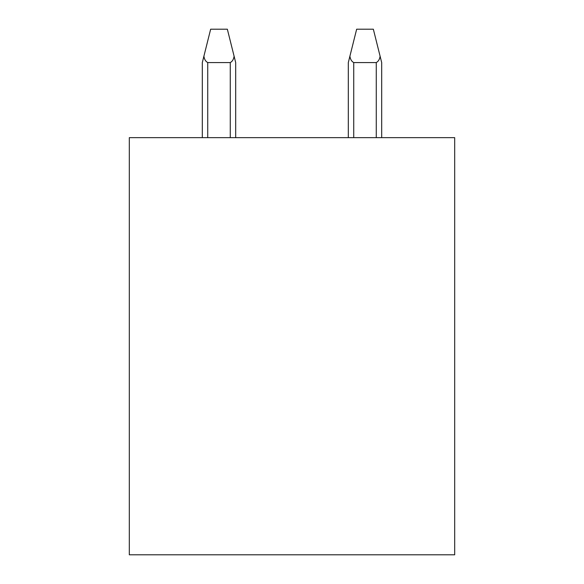 <?xml version="1.0" encoding="UTF-8"?>
<svg xmlns="http://www.w3.org/2000/svg" width="584" height="584" viewBox="0 0 584 584"><rect width="100%" height="100%" fill="white"/><g stroke="black" fill="none" stroke-linecap="round" stroke-linejoin="round"><path stroke-width="0.88" d="M454.688 137.656L454.688 554.8L129.312 554.8L129.312 137.656L454.688 137.656M381.688 137.656L381.688 62.568L373.344 29.2L356.656 29.2L348.312 62.568L348.312 137.656M380.096 56.217C379.636 59.349 378.359 61.466 376.264 62.568L353.736 62.568C351.641 61.466 350.363 59.349 349.904 56.217M235.688 137.656L235.688 62.568L227.344 29.2L210.656 29.2L202.312 62.568L202.312 137.656M234.096 56.217C233.637 59.349 232.359 61.466 230.264 62.568L207.736 62.568C205.641 61.466 204.363 59.349 203.904 56.217M353.736 137.656L353.736 62.568M376.264 137.656L376.264 62.568M207.736 137.656L207.736 62.568M230.264 137.656L230.264 62.568"/></g></svg>
